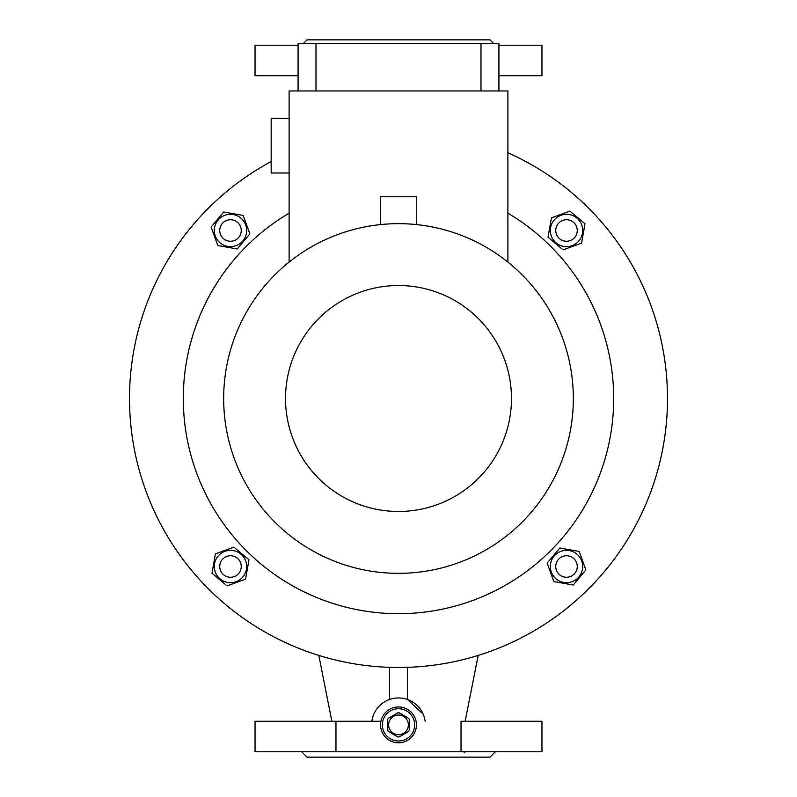 <?xml version="1.0" encoding="UTF-8"?>
<svg xmlns="http://www.w3.org/2000/svg" width="797" height="797" viewBox="0 0 797 797"><rect width="100%" height="100%" fill="white"/><g stroke="black" fill="none" stroke-linecap="round" stroke-linejoin="round"><path stroke-width="1.2" d="M382.361 724.871A16.139 16.139 0 0 0 398.5 741.011A16.139 16.139 0 0 0 414.639 724.871A16.139 16.139 0 0 0 398.5 708.732A16.139 16.139 0 0 0 382.361 724.871M398.5 708.732A16.139 16.139 0 0 1 414.639 724.871A16.139 16.139 0 0 1 398.5 741.011A16.139 16.139 0 0 1 382.361 724.871A16.139 16.139 0 0 1 398.5 708.732M398.5 715.009A9.863 9.863 0 0 1 408.363 724.871A9.863 9.863 0 0 1 398.5 734.734A9.863 9.863 0 0 1 388.637 724.871A9.863 9.863 0 0 1 398.5 715.009M399.078 736.966A12.104 12.104 0 0 1 397.922 736.966L388.318 731.417A12.104 12.104 0 0 1 387.74 730.421L387.74 719.322A12.104 12.104 0 0 1 388.318 718.326L397.922 712.777A12.104 12.104 0 0 1 399.078 712.777L408.682 718.326A12.104 12.104 0 0 1 409.26 719.322L409.26 730.421A12.104 12.104 0 0 1 408.682 731.417L399.078 736.966M397.922 712.777L397.414 713.076M408.682 718.326L399.078 712.777M566.508 241.252A10.76 10.76 0 0 0 577.267 230.492A10.76 10.76 0 0 0 566.508 219.733A10.76 10.76 0 0 0 555.748 230.492A10.76 10.76 0 0 0 566.508 241.252M550.578 563.698A16.179 16.179 0 0 0 563.698 582.448A16.179 16.179 0 0 0 582.448 569.327A16.179 16.179 0 0 0 569.327 550.578A16.179 16.179 0 0 0 550.578 563.698M547.14 563.1L553.865 581.581L573.242 584.998L585.885 569.925L579.16 551.444L559.783 548.027L547.14 563.1M241.252 230.492A10.76 10.76 0 0 0 230.492 219.733A10.76 10.76 0 0 0 219.733 230.492A10.76 10.76 0 0 0 230.492 241.252A10.76 10.76 0 0 0 241.252 230.492M233.302 550.578A16.179 16.179 0 0 0 214.552 563.698A16.179 16.179 0 0 0 227.673 582.448A16.179 16.179 0 0 0 246.422 569.327A16.179 16.179 0 0 0 233.302 550.578M233.9 547.14L215.419 553.865L212.002 573.242L227.075 585.885L245.556 579.16L248.973 559.783L233.9 547.14M507.888 213.188A215.19 215.19 0 0 1 398.5 613.69A215.19 215.19 0 0 1 289.112 213.188M398.5 223.658A174.842 174.842 0 0 1 573.342 398.5A174.842 174.842 0 0 1 398.5 573.342A174.842 174.842 0 0 1 223.658 398.5A174.842 174.842 0 0 1 398.5 223.658M398.5 285.525A112.975 112.975 0 0 1 511.475 398.5A112.975 112.975 0 0 1 398.5 511.475A112.975 112.975 0 0 1 285.525 398.5A112.975 112.975 0 0 1 398.5 285.525M289.112 118.305L271.179 118.305L271.179 172.999L289.112 172.999M380.567 224.585L380.567 196.759L416.433 196.759L416.433 224.585M246.422 233.302A16.179 16.179 0 0 0 233.302 214.552A16.179 16.179 0 0 0 214.552 227.673A16.179 16.179 0 0 0 227.673 246.422A16.179 16.179 0 0 0 246.422 233.302M249.859 233.9L243.135 215.419L223.758 212.002L211.115 227.075L217.84 245.556L237.217 248.973L249.859 233.9M507.888 152.755A268.988 268.988 0 0 1 398.5 667.487A268.988 268.988 0 0 1 271.179 161.552M380.567 724.871A17.933 17.933 0 0 0 398.5 742.804A17.933 17.933 0 0 0 416.433 724.871A17.933 17.933 0 0 0 398.5 706.939A17.933 17.933 0 0 0 380.567 724.871M470.369 751.77L463.396 751.77L464.681 752.428M301.664 751.77L307.044 757.15L489.956 757.15L495.335 751.77M303.458 43.437L307.044 39.85L489.956 39.85L493.542 43.437M461.035 721.285L541.96 721.285L541.96 751.77L461.035 751.77L461.035 721.285M423.177 714.162L407.466 699.507L407.466 667.338M230.492 555.748A10.76 10.76 0 0 0 219.733 566.508A10.76 10.76 0 0 0 230.492 577.267A10.76 10.76 0 0 0 241.252 566.508A10.76 10.76 0 0 0 230.492 555.748M555.748 566.508A10.76 10.76 0 0 0 566.508 577.267A10.76 10.76 0 0 0 577.267 566.508A10.76 10.76 0 0 0 566.508 555.748A10.76 10.76 0 0 0 555.748 566.508M563.698 246.422A16.189 16.189 0 0 0 582.448 233.302A16.189 16.189 0 0 0 569.327 214.552A16.189 16.189 0 0 0 550.578 227.673A16.189 16.189 0 0 0 563.698 246.422M563.1 249.859L581.581 243.135L584.998 223.758L569.925 211.115L551.444 217.84L548.027 237.217L563.1 249.859M425.16 721.285A26.899 26.899 0 0 0 371.84 721.285L335.965 721.285L371.84 721.285L372.578 717.679M335.388 721.285L380.926 721.285M335.965 751.77L255.04 751.77L255.04 721.285L335.965 721.285L335.965 751.77L461.035 751.77M298.078 75.715L255.04 75.715L255.04 45.23L298.078 45.23M498.922 45.23L541.96 45.23L541.96 75.715L498.922 75.715M333.604 751.77L326.631 751.77M389.534 667.338L389.534 699.507M498.922 90.958L498.922 43.437L298.078 43.437L298.078 90.958M480.99 90.958L480.99 43.437M289.112 262.103L289.112 90.958L507.888 90.958L507.888 262.103M316.01 90.958L316.01 43.437M465.139 721.285L478.18 655.413M318.82 655.413L331.861 721.285"/></g></svg>
